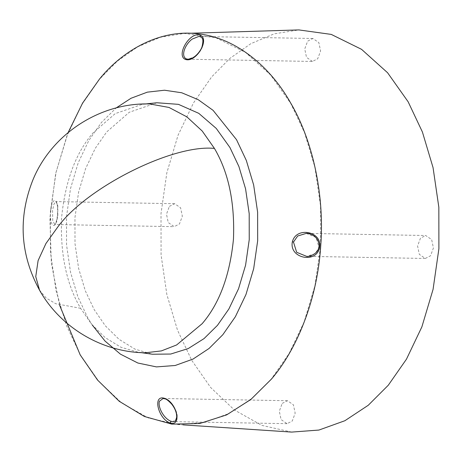 <?xml version="1.0" encoding="UTF-8"?>
<svg xmlns="http://www.w3.org/2000/svg" width="462" height="462" viewBox="0 0 462 462"><rect width="100%" height="100%" fill="white"/><g stroke="black" fill="none" stroke-linecap="round" stroke-linejoin="round"><path stroke-width="0.35" stroke-dasharray="2.31 1.73" d="M425.294 258.466L306.624 256.352L315.026 253.725L319.057 247.707L316.072 237.468L306.26 233.385L425.704 235.51L431.67 239.611L433.425 247.99L430.538 255.786L425.294 258.466L419.329 254.366L417.573 245.986L420.46 238.196L425.704 235.51M312.462 61.452L306.497 57.346L304.741 48.966L307.628 41.176L312.872 38.496L318.838 42.596L320.593 50.976L317.706 58.766L312.462 61.452L188.098 59.234L194.924 56.583C202.489 51.311 206.566 39.397 200.531 36.793L200.312 36.752M50.676 210.054C52.772 194.196 59.373 199.37 57.473 215.91C56.012 231.733 48.984 226.709 50.676 210.054L52.558 210.395L52.749 220.588L54.77 224.532L56.676 221.789L57.814 215.69L57.79 205.492L55.948 201.588L53.863 204.325L52.558 210.395M169.375 206.381L174.619 203.702L180.584 207.802L182.34 216.181L179.452 223.972L174.209 226.657L168.243 222.557L166.487 214.177L169.375 206.381M282.207 403.401L287.451 400.716L293.416 404.822L295.172 413.201L292.284 420.992L287.041 423.671L281.075 419.571L279.319 411.192L282.207 403.401M287.041 423.671L172.938 421.644L176.773 418.936C179.008 413.317 172.488 401.438 164.928 398.833M149.746 103.956L142.463 104.268L115.211 113.617L92.931 133.027C75.67 153.107 65.229 181.26 61.613 217.487C60.124 253.985 66.464 284.257 80.631 308.316L91.545 324.168L105.093 337.537L120.853 347.21L138.046 352.211L145.316 352.789M156.953 102.76L129.314 112.243L106.716 131.93L95.293 148.302L85.626 168.566L78.615 192.065L74.954 217.59L75 243.584L78.621 268.428L85.297 290.765L94.242 309.713L105.313 325.791L119.057 339.351L135.037 349.162L152.477 354.233M92.29 325.057L87.67 317.567L77.859 296.783L70.536 272.28L66.563 245.033L66.516 216.522L70.524 188.525L78.222 162.751L88.825 140.517L101.351 122.563L116.158 107.952M59.552 305.128L51.334 263.086L49.896 218L55.706 173.354L68.105 132.582M271.35 378.973L251.9 398.429L229.164 413.461L203.938 422.528L177.437 424.503L148.435 417.983L121.65 402.956L98.643 381.127L80.278 354.77L66.407 325.387L56.058 290.754L50.439 252.235L50.375 211.931L56.046 172.349L66.921 135.92L81.913 104.499L99.619 79.118L117.273 61.18L137.711 46.824L160.378 37.255L184.402 33.426L215.927 37.792L245.386 52.31L270.703 75.081L290.696 103.321L304.562 132.704L314.917 167.336L320.53 205.861L320.599 246.165L314.928 285.741L304.048 322.17L289.062 353.597L271.35 378.973M291.678 432.086L261.85 425.381L234.309 409.927L210.649 387.479L191.765 360.372L177.5 330.157L166.857 294.542L161.076 254.926L161.013 213.479L166.846 172.782L178.026 135.314L193.439 103.003L211.654 76.9L229.805 58.455L250.826 43.688L274.133 33.847L298.839 29.915M319.502 248.025L319.057 247.707M57.473 215.91L57.814 215.69L57.473 215.91M80.631 308.316L55.821 303.748L46.275 298.111L39.553 290.211M174.619 203.702L55.931 201.588C55.221 201.807 58.287 199.538 57.444 215.835C55.296 227.76 54.516 223.596 54.747 224.532L174.209 226.657M312.872 38.496L198.764 36.463M287.451 400.716L163.092 398.504M141.083 352.639L138.046 352.211M177.437 424.503L183.062 424.878M184.402 33.426L190.032 33.252M142.463 104.268L145.513 103.95"/><path stroke-width="0.69" d="M319.502 248.025C315.927 263.854 288.958 258.316 292.371 241.805C296.217 226.028 323.14 231.398 319.502 248.025L319.057 247.707M293.474 242.048L296.673 252.304L306.624 256.352C307.386 257.167 317.55 254.781 318.716 247.713L318.716 247.713C319.6 245.547 319.23 239.501 313.392 235.493C310.106 233.847 307.727 233.143 306.26 233.385L297.684 236.007L293.474 242.048L292.371 241.805M200.058 35.106C210.274 38.964 196.148 63.046 185.476 59.448C175.733 55.85 189.512 31.503 200.058 35.106L200.531 36.793M186.359 58.911L188.098 59.234L191.539 58.449C197.147 56.017 201.374 49.29 202.004 46.801C204.175 37.82 201.807 37.803 200.312 36.752L198.764 36.463L192.117 39.12C184.765 44.647 180.573 56.335 186.359 58.911L185.476 59.448M170.126 422.973C158.426 419.092 152.183 394.646 164.374 398.267C176.496 401.905 182.611 426.611 170.126 422.973L171.09 421.309L172.938 421.644C174.815 420.489 175.017 423.481 176.692 417.053C176.738 412.791 175.104 408.518 171.789 404.238C168.514 400.669 166.176 398.856 164.772 398.81L164.374 398.267M164.651 398.752L163.092 398.504L159.43 401.212C157.542 406.589 163.663 418.682 171.09 421.309M163.092 398.504L164.772 398.81M200.167 36.671L198.764 36.463M141.083 352.639L152.477 354.233L170.726 354.036L188.242 348.562L204.042 338.6L217.475 325.329L228.898 308.957L238.565 288.692L245.582 265.194L249.237 239.668L249.197 213.675L245.57 188.831L238.894 166.493L229.949 147.545L216.256 128.424L198.77 113.34L178.459 104.354L156.953 102.76L145.513 103.95M39.553 290.211C60.603 327.725 102.304 352.396 145.316 352.789L161.388 350.906L176.617 344.958L202.137 323.712C219.398 303.632 229.839 275.485 233.454 239.252C234.939 202.76 228.603 172.482 214.437 148.423L202.24 131.058L186.885 116.869L169.005 107.45L149.746 103.956C99.821 102.42 51.138 134.303 32.594 180.688C17.989 218.266 20.305 254.776 39.553 290.211L35.753 276.611L38.109 260.562L45.952 243.491L57.941 226.773C87.035 187.15 173.1 144.057 214.437 148.423M116.158 107.952L131 98.273L147.343 92.146L164.524 90.223L181.739 92.77L198.169 99.659L213.086 110.349L236.527 139.691L246.333 160.476L253.655 184.979L257.629 212.225L257.675 240.737L253.667 268.734L245.969 294.508L235.366 316.741L222.84 334.696L209.09 348.446L193.018 359.078L175.185 365.494L156.451 366.903L137.855 363.022L120.443 354.152L105.076 341.112L92.29 325.057M68.105 132.582L82.623 103.026L99.549 78.985C123.96 49.001 161.498 28.708 199.174 33.963C236.919 38.265 270.975 67.625 290.789 103.217C311.278 137.999 324.861 191.817 320.715 246.177C317.227 300.618 296.396 350.081 271.425 379.106L250.831 399.497L226.634 414.888L199.798 423.498L171.795 424.128L144.375 416.481L119.213 401.276L97.58 380.082L80.186 354.874L59.552 305.128M190.032 33.252L298.839 29.915L331.26 34.407L361.555 49.336L387.589 72.748L408.148 101.796L422.412 132.011L433.056 167.625L438.836 207.242L438.9 248.689L433.067 289.385L421.887 326.853L406.473 359.165L388.259 385.268L368.254 405.272L344.871 420.732L318.93 430.053L291.678 432.086L183.062 424.878"/></g></svg>
